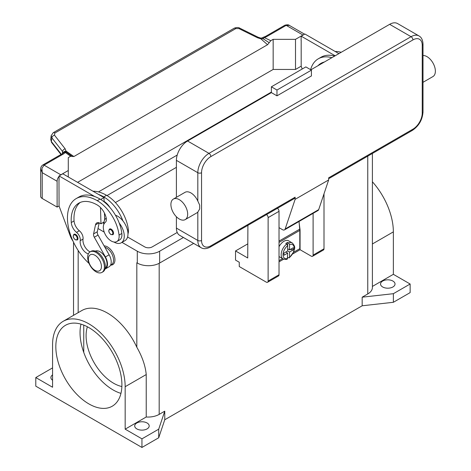 <?xml version="1.0" encoding="UTF-8"?>
<svg xmlns="http://www.w3.org/2000/svg" width="471" height="471" viewBox="0 0 471 471"><rect width="100%" height="100%" fill="white"/><g stroke="black" fill="none" stroke-linecap="round" stroke-linejoin="round"><path stroke-width="0.71" d="M176.401 167.346L115.413 202.554M107.023 195.571L177.22 155.047M177.22 232.462L152.192 246.91A5.269 3.044 180 0 1 144.738 246.91L127.594 237.013M103.808 223.283L102.837 222.718M98.457 191.915L271.384 92.075M136.89 262.812A15.802 9.126 180 0 1 136.826 262.771L137.291 263.042A15.802 9.126 0 0 0 159.64 263.042L193.658 243.401M183.413 237.49L159.64 251.214A15.802 9.126 180 0 1 137.291 251.214L121.977 242.371M104.232 232.126L97.992 228.523M410.135 284.013L393.373 293.686L393.373 302.288L410.135 292.615L410.135 284.013L393.356 274.322L393.356 231.873A51.333 29.638 -120 0 0 372.396 181.782M393.373 302.288L362.175 305.785L164.762 419.761L158.709 437.771L141.948 447.45L35.79 386.161L35.79 377.559L52.569 367.88M393.373 293.686L362.175 297.183L362.175 305.785M63.202 321.293L81.824 310.542A51.333 29.638 60 0 1 136.826 347.245C142.277 356.765 145.409 365.861 146.228 374.551L146.228 417L125.168 429.158L125.168 386.709A51.333 29.638 -120 0 0 102.76 335.046A51.333 29.638 -120 0 0 63.202 321.293A51.333 29.638 -120 0 0 52.569 344.796L52.569 387.244L35.79 377.559M52.569 380.232A7.242 4.18 180 0 1 50.897 377.559A7.242 4.18 180 0 1 52.569 374.887M372.396 153.464L372.396 287.504A15.802 9.126 180 0 1 367.763 293.957L362.175 297.183M83.75 325.108L83.75 352.396A46.723 26.977 -120 0 0 113.081 389.923A46.723 26.977 -120 0 0 120.953 393.373M121.877 386.52A38.822 22.414 60 0 1 113.546 383.206A38.822 22.414 60 0 1 87.388 326.786M164.762 419.761L164.762 411.159L159.174 414.386A15.802 9.126 180 0 1 146.228 417M164.762 411.159L158.709 429.169L141.948 438.848L125.168 429.158M136.826 428.904A7.242 4.18 180 0 1 134.706 425.943A7.242 4.18 180 0 1 139.175 422.081A7.242 4.18 180 0 1 147.07 422.987A7.242 4.18 180 0 1 149.189 425.943A7.242 4.18 180 0 1 144.721 429.811A7.242 4.18 180 0 1 136.826 428.904M141.948 447.45L141.948 438.848M158.709 437.771L158.709 429.169M104.12 245.897A10.533 6.082 60 0 1 114.942 259.815A10.533 6.082 60 0 1 110.597 265.126M88.866 327.598A46.723 26.977 60 0 1 119.393 368.775A46.723 26.977 60 0 1 112.233 406.214A46.723 26.977 60 0 1 88.866 403.9A46.723 26.977 60 0 1 58.345 362.729A46.723 26.977 60 0 1 65.504 325.284A46.723 26.977 60 0 1 88.866 327.598M80.994 324.154A46.723 26.977 -120 0 0 83.75 352.396M393.356 274.322L372.396 286.427M382.664 286.969A7.242 4.18 180 0 1 380.544 284.013A7.242 4.18 180 0 1 385.013 280.145A7.242 4.18 180 0 1 392.908 281.052A7.242 4.18 180 0 1 395.028 284.013A7.242 4.18 180 0 1 390.559 287.875A7.242 4.18 180 0 1 382.664 286.969M110.538 265.161L111.497 264.608A9.879 5.705 -120 0 0 112.039 264.219A9.879 5.705 -120 0 0 112.434 255.082A9.879 5.705 -120 0 0 104.886 247.257M127.977 233.875A11.192 6.464 -120 0 0 128.365 229.707A31.151 17.986 -120 0 0 106.564 195.3A42.143 24.333 -120 0 0 93.011 191.238M115.472 215.253A14.483 8.366 60 0 1 122.955 220.928A31.151 17.986 -120 0 0 103.767 196.913A42.143 24.333 -120 0 0 98.521 194.423L103.985 197.573L104.097 201.411A13.17 7.601 60 0 1 109.967 207.517M88.33 253.881A9.22 5.322 60 0 1 80.235 240.675A6.582 3.803 -120 0 0 76.526 232.356A9.22 5.322 60 0 1 71.262 222.542A36.873 21.289 60 0 1 78.81 203.148A36.873 21.289 60 0 1 97.25 204.979A13.17 7.601 60 0 1 106.21 217.985A6.582 3.803 60 0 1 105.245 222.412A11.192 6.464 -120 0 0 103.385 228.635A11.192 6.464 -120 0 0 108.719 239.085A11.192 6.464 -120 0 0 116.814 241.552L119.61 239.939A11.192 6.464 -120 0 0 121.848 233.469A31.151 17.986 -120 0 0 119.228 223.077A14.483 8.366 60 0 1 124.256 236.159A14.483 8.366 60 0 1 121.253 242.789L124.98 240.64A14.483 8.366 -120 0 0 127.977 234.01A14.483 8.366 -120 0 0 122.955 220.928M103.767 224.467A14.483 8.366 60 0 1 103.767 224.331A14.483 8.366 60 0 1 106.228 218.061M121.253 242.789A14.483 8.366 60 0 1 113.894 242.006M116.814 241.552A11.192 6.464 -120 0 0 119.051 235.082A31.151 17.986 -120 0 0 97.25 200.675A42.143 24.333 -120 0 0 76.178 198.591A42.143 24.333 -120 0 0 89.048 263.43M77.974 238.473A3.291 1.902 60 0 1 77.291 239.98L75.384 239.839C73.099 237.873 72.634 236.018 74 234.275A3.291 1.902 60 0 1 75.648 234.44A3.291 1.902 60 0 1 77.974 238.473M113.546 233.204A3.291 1.902 60 0 1 112.863 234.711L110.956 234.576C108.671 232.603 108.206 230.749 109.572 229.006A3.291 1.902 60 0 1 111.215 229.171A3.291 1.902 60 0 1 113.546 233.204M105.186 268.24A9.879 5.705 -120 0 0 105.522 267.981A9.879 5.705 -120 0 0 104.797 256.654A9.879 5.705 -120 0 0 95.319 251.149M101.966 272.391L102.896 271.855A11.852 6.841 -120 0 0 105.351 266.427A11.852 6.841 -120 0 0 100.176 254.499A11.852 6.841 -120 0 0 91.044 251.326L90.114 251.861A11.852 6.841 -120 0 0 87.659 257.29A11.852 6.841 -120 0 0 92.834 269.218A11.852 6.841 -120 0 0 101.966 272.391A11.852 6.841 -120 0 0 104.421 266.969A11.852 6.841 -120 0 0 99.246 255.041A11.852 6.841 -120 0 0 90.114 251.861M101.442 266.539A9.22 5.322 -120 0 0 94.924 255.247A9.22 5.322 -120 0 0 88.401 259.009A9.22 5.322 -120 0 0 94.924 270.301A9.22 5.322 -120 0 0 101.442 266.539M119.228 223.077A31.151 17.986 -120 0 0 100.04 199.062A42.143 24.333 -120 0 0 94.795 196.572A42.143 24.333 -120 0 0 78.975 196.978L76.178 198.591M90.085 251.879A9.22 5.322 60 0 1 83.031 239.062A6.582 3.803 -120 0 0 79.322 230.743A9.22 5.322 60 0 1 74.059 220.928A36.873 21.289 60 0 1 80.264 202.436M104.65 220.039L104.444 213.057M104.109 201.847L104.097 201.411M103.979 222.059L100.977 223.796L100.04 223.254A6.582 3.803 -120 0 0 96.749 222.93A6.582 3.803 -120 0 0 95.495 224.867L93.588 233.899A3.951 2.278 -120 0 0 94.306 237.237L105.404 256.942A10.533 6.082 60 0 1 105.31 268.941L109.036 266.792A10.533 6.082 -120 0 0 109.131 254.793L98.033 235.088A3.951 2.278 60 0 1 97.314 231.75L99.187 222.854M105.31 268.941A10.533 6.082 60 0 1 104.962 269.118M100.488 207.523L100.977 223.796M103.985 197.573L100.712 199.463M98.521 194.423L62.796 173.793L59.069 175.942L94.795 196.572M59.069 180.14L59.069 175.942M73.029 241.14A13.17 7.601 60 0 1 70.285 236L59.069 206.051L58.975 180.193M318.013 65.687A36.873 21.289 60 0 1 320.928 63.367A36.873 21.289 60 0 1 324.395 62.007M331.89 57.68A42.143 24.333 -120 0 0 318.29 58.804A42.143 24.333 -120 0 0 310.613 69.667M334.687 56.067A42.143 24.333 -120 0 0 321.087 57.191L318.29 58.804M320.81 64.08A36.873 21.289 60 0 1 322.376 62.655M341.204 52.305A42.143 24.333 -120 0 0 335.122 51.457M302.211 69.007L301.187 66.27L301.187 40.353M335.169 55.784L301.187 36.161L301.093 40.412M53.205 132.704A2.632 1.519 60 0 1 53.252 132.681A2.632 1.519 60 0 1 53.5 132.581A2.632 1.519 60 0 1 54.889 133.028L235.8 28.584L238.968 28.607L257.484 37.757L260.828 38.799L263.177 38.787A2.632 1.36 -64.8 0 1 264.213 37.58A7.901 4.563 0 0 0 266.704 36.608L286.191 25.357L302.953 35.031A5.269 3.044 -60 0 1 303.783 34.66M302.953 35.031L295.505 39.334L273.156 39.334L270.796 40.694L264.213 37.58A2.632 0.842 76.2 0 0 263.583 37.174A2.632 2.632 0 0 0 262.477 37.751L260.905 38.127L258.332 37.327A2.632 0.807 -63.7 0 1 258.349 37.339L239.81 28.178A2.632 0.807 -63.7 0 1 239.833 28.189M77.603 182.342L273.156 69.443L295.505 69.443L295.505 39.334M295.505 69.443L301.187 66.164M266.704 36.608A2.632 1.519 -120 0 0 265.385 36.479L284.873 25.222A2.632 1.519 -120 0 1 286.191 25.357L289.371 25.41L304.59 34.195M273.156 69.443L273.156 39.334M301.187 36.161L304.908 34.012L338.896 53.635M59.069 205.945L57.115 207.075L57.115 181.27A5.269 3.044 -60 0 1 58.204 177.596A5.269 3.044 -60 0 1 59.069 176.354M68.289 176.966L68.289 157.614L70.65 156.248L73.876 156.537L267.569 44.71L270.796 40.694M60.011 175.4A5.269 3.044 -60 0 1 60.841 174.818L68.289 170.514M40.677 168.853L42.213 172.663L41.99 168.235L44.08 165.138L63.567 153.887A7.901 4.563 0 0 0 65.251 152.451A2.632 1.666 -54.7 0 1 66.523 152.321L65.145 148.801L54.453 135.136L54.889 133.028M57.115 207.075L42.213 198.474L42.213 172.663L57.115 181.27M63.567 153.887A2.632 1.519 60 0 0 62.254 153.758L42.761 165.009C41.383 166.01 40.689 167.34 40.671 169.007L40.671 196.319A5.269 3.044 0 0 0 42.213 198.474M235.8 28.584A2.632 1.519 -120 0 0 234.405 28.136A2.632 1.519 -120 0 0 234.164 28.231A2.632 1.519 -120 0 0 234.158 28.231L53.252 132.681A2.632 1.519 60 0 1 53.258 132.675L51.186 135.677L51.851 137.826L62.543 151.491A2.632 1.578 -38 0 1 63.408 149.884A2.632 1.578 -38 0 1 65.145 148.801M61.318 154.294L51.38 141.588L50.738 139.251M51.215 135.489L50.709 139.44L51.592 142.454M62.543 153.57L62.543 151.491L63.191 152.957M72.446 156.578L66.523 152.321A2.632 2.49 97.1 0 0 65.587 151.992A2.632 2.49 97.1 0 1 65.587 151.992A2.632 2.632 0 0 0 63.132 153.034A2.632 1.978 -143.5 0 1 65.251 152.451L70.65 156.248M73.876 156.537L66.181 151.173A2.632 1.925 -6.4 0 0 63.291 152.84M260.905 38.127L260.828 38.799L267.569 44.71M262.477 37.751L263.177 38.787L269.171 42.708M257.484 37.757A2.632 0.807 -63.7 0 1 258.332 37.327M247.734 243.901L235.535 250.943L235.535 260.086L239.256 262.235L239.256 266.539L266.262 282.129A2.632 1.519 60 0 0 267.581 282.259A2.632 1.519 60 0 0 268.129 281.052L268.129 217.614A2.632 1.519 60 0 0 266.545 214.576M247.899 225.338L247.734 257.99L235.535 250.943M313.103 213.357L313.103 255.088A2.632 1.519 60 0 1 312.556 256.289L323.453 250.001A2.632 1.519 -120 0 0 324.001 248.794L324.001 193.834M312.556 256.289A2.632 1.519 60 0 1 311.243 256.159L300.068 249.707L292.744 253.94M267.581 282.259L278.479 275.971A2.632 1.519 -120 0 0 279.02 274.764L279.02 211.32A2.632 1.519 -120 0 0 277.443 208.282M283.636 259.197L279.02 261.858M299.25 223.784L300.068 229.819L300.068 249.707M279.02 260.675L282.559 258.632M293.58 252.273L299.786 248.688L299.786 230.407A13.83 7.983 -120 0 0 299.727 229.147L299.038 221.476M279.02 246.727A9.22 5.322 -60 0 1 283.954 241.27A9.22 5.322 -60 0 1 288.564 240.811L292.291 242.959A9.22 5.322 120 0 0 288.611 242.959L289.541 244.584L289.541 249.871L293.286 247.711L293.286 249.86L289.541 252.02L287.681 250.943L287.681 245.662L286.751 244.031L285.82 243.495A9.22 5.322 -60 0 1 286.751 242.883A9.22 5.322 -60 0 1 287.681 242.418L288.611 242.959M286.751 244.031A9.22 5.322 120 0 0 281.499 252.144A9.22 5.322 120 0 0 283.071 258.926L279.35 256.777A9.22 5.322 -60 0 1 279.02 256.56M285.82 252.02L287.681 253.098L283.936 255.258L283.936 253.11L287.681 250.943M283.071 258.926C285.155 259.592 286.58 259.627 287.351 259.026L287.681 253.098M286.286 251.75L286.286 252.291M289.541 252.02L289.541 257.307L289.312 257.89L287.681 257.319M293.286 249.86L290.348 249.406M288.146 249.065L287.681 249.33M287.681 248.794L289.541 249.871M287.681 242.418L287.681 245.662A7.901 4.563 120 0 0 283.024 254.711A7.901 4.563 120 0 0 287.681 258.385M294.587 198.385L210.313 247.04L294.587 198.385A2.632 1.519 60 0 0 295.129 197.184L295.129 199.333L285.167 228.988A3.951 2.278 60 0 1 284.49 229.877L318.013 210.519A3.951 2.278 -120 0 0 318.69 209.63L328.652 179.975L328.652 177.826L412.932 129.172A2.632 1.519 60 0 1 412.384 130.379L328.652 178.715L412.384 130.379A2.632 1.519 60 0 1 411.065 130.249M423.011 44.227C422.834 40.07 421.486 37.297 418.966 35.914A15.802 9.126 120 0 0 411.065 36.697L208.994 153.363A2.632 1.519 60 0 1 210.313 154.753A2.632 1.519 60 0 1 210.855 156.59L412.932 39.923A13.17 7.601 -60 0 1 422.24 45.298A2.632 1.519 0 0 0 423.011 44.227L423.011 111.968A2.632 1.519 0 0 1 422.24 113.04A13.17 7.601 -60 0 1 412.932 129.172M423.011 55.507A11.852 6.841 60 0 1 426.991 56.644A11.852 6.841 60 0 1 434.733 67.088A11.852 6.841 60 0 1 432.914 76.585L423.011 82.307M173.363 199.068L185.003 192.345A11.852 6.841 60 0 1 190.932 192.933A11.852 6.841 60 0 1 197.82 201.082L199.68 205.079L199.68 208.989L197.82 212.097A11.852 6.841 60 0 1 196.854 212.874L185.215 219.598A11.852 6.841 60 0 1 179.286 219.009A11.852 6.841 60 0 1 171.544 208.565A11.852 6.841 60 0 1 173.363 199.068A11.852 6.841 60 0 1 179.286 199.651A11.852 6.841 60 0 1 187.034 210.095A11.852 6.841 60 0 1 185.215 219.598M176.401 228.094L197.82 240.457A15.802 9.126 120 0 0 201.093 247.693L179.675 235.329A15.802 9.126 -60 0 1 176.401 228.094L176.401 216.748M176.401 197.314L176.401 160.352A15.802 9.126 -60 0 1 187.576 141L271.384 92.61L276.972 95.837L276.972 90.032L311.425 70.138L311.425 75.943L276.972 95.837M310.866 69.814L389.647 24.333A15.802 9.126 -60 0 1 397.548 23.55L418.966 35.914M295.129 199.333L328.652 179.975M276.972 90.032L271.384 86.805L305.838 66.911L311.425 70.138M271.384 86.805L271.384 92.61M284.49 229.877A3.951 2.278 60 0 1 282.512 229.683L279.02 227.664M137.291 251.214L137.291 263.042M159.64 251.214L159.64 263.042M367.763 293.957L367.763 156.136M159.174 414.386L159.174 263.301M136.826 347.245L136.826 262.771M78.162 312.662L78.162 250.484M125.168 386.709L146.228 374.551M393.356 231.873L372.396 243.972M103.767 196.913L106.564 195.3M127.511 230.201L128.365 229.707M77.226 238.473A2.767 1.596 -120 0 0 75.272 235.082A2.767 1.596 -120 0 0 73.317 236.212A2.767 1.596 -120 0 0 75.272 239.604A2.767 1.596 -120 0 0 77.226 238.473M112.799 233.204A2.767 1.596 -120 0 0 110.844 229.813A2.767 1.596 -120 0 0 108.889 230.943A2.767 1.596 -120 0 0 110.844 234.334A2.767 1.596 -120 0 0 112.799 233.204M97.25 200.675L100.04 199.062M119.051 235.082L121.848 233.469M71.262 222.542L74.059 220.928M76.526 232.356L79.322 230.743M80.235 240.675L83.031 239.062M109.131 254.793L105.404 256.942M98.033 235.088L94.306 237.237M97.314 231.75L93.588 233.899M99.057 222.807L95.495 224.867M60.841 174.818L44.08 165.138A2.632 1.519 60 0 0 42.761 165.009M60.994 154.482L51.586 142.454A2.632 1.578 142 0 1 51.38 141.588L51.851 137.826A2.632 1.578 -38 0 1 52.717 136.219A2.632 1.578 -38 0 1 54.453 135.136M265.385 36.479L263.583 37.174M238.968 28.607A2.632 0.807 -63.7 0 1 239.81 28.178C238.52 27.294 236.642 27.312 234.164 28.231M324.001 248.794L313.103 255.088M279.02 211.32L268.129 217.614M279.02 274.764L268.129 281.052M299.786 230.407L279.02 242.394M289.541 257.307A7.901 4.563 120 0 0 294.198 248.258A7.901 4.563 120 0 0 289.541 244.584M299.727 229.147L279.02 241.099M422.24 45.298L422.24 113.04M412.932 39.923A2.632 1.519 -120 0 0 412.384 38.086A2.632 1.519 -120 0 0 411.065 36.697L389.647 24.333M187.576 141L208.994 153.363A15.802 9.126 120 0 0 197.82 172.716A2.632 1.519 0 0 0 199.68 173.163A2.632 1.519 0 0 0 201.547 172.716A13.17 7.601 -60 0 1 210.855 156.59M176.401 160.352L197.82 172.716L197.82 201.082M197.82 212.097L197.82 240.457A2.632 1.519 0 0 0 199.68 240.905A2.632 1.519 0 0 0 201.547 240.457L201.547 172.716M201.093 247.693C203.549 249.188 206.622 248.971 210.313 247.04A2.632 1.519 -120 0 0 210.855 245.838A13.17 7.601 -60 0 1 201.547 240.457M295.129 197.184L210.855 245.838M285.167 228.988L318.69 209.63M73.529 315.329L73.529 242.218M68.831 153.899L69.16 154.129M62.254 153.758L63.132 153.034M284.873 25.222C287.169 24.633 288.67 24.692 289.382 25.416M289.312 257.89L293.774 251.785C294.157 248.871 296.377 247.499 292.291 242.959M412.384 130.379C418.89 125.951 422.434 119.817 423.011 111.968"/></g></svg>
